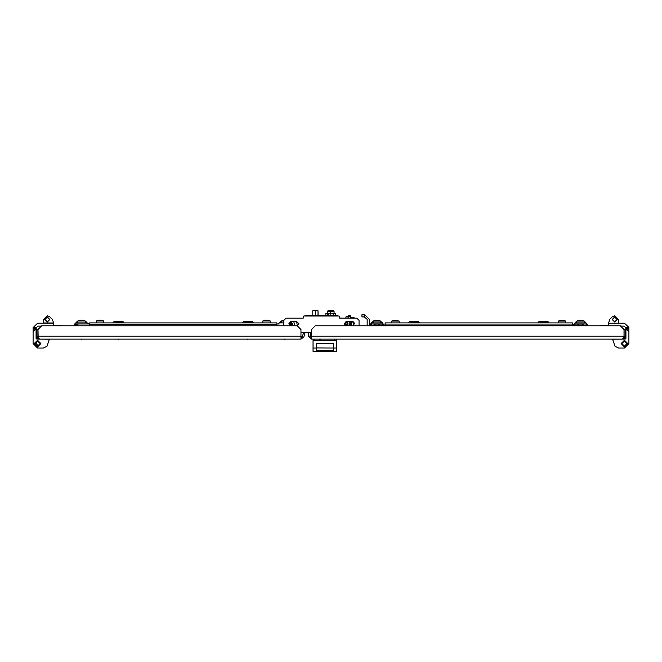 <?xml version="1.0" encoding="UTF-8"?>
<svg xmlns="http://www.w3.org/2000/svg" width="662" height="662" viewBox="0 0 662 662"><rect width="100%" height="100%" fill="white"/><g stroke="black" fill="none" stroke-linecap="round" stroke-linejoin="round"><path stroke-width="0.99" d="M600.591 325.82L608.618 325.464M628.892 327.318L624.456 323.188L608.618 323.188L618.498 323.188M625.938 329.113L625.813 327.632L628.9 327.632L628.9 329.113L625.938 329.113L625.921 336.925L624.018 339.143M285.041 339.366L284.602 339.366L285.041 339.366M81.5 339.366L81.939 339.366L81.5 339.366M248.035 339.366L247.596 339.366L248.035 339.366M118.506 339.366L118.945 339.366L118.506 339.366M311.537 339.143L311.537 329.519L315.236 325.82L620.335 325.82L624.034 329.519L624.034 336.18L622.611 339.143L311.537 339.143L308.575 336.18L308.575 332.787L305 332.787L303.883 336.95L300.953 339.143L300.953 329.519L297.246 325.82L41.665 325.82L37.966 329.519L38.139 336.759M330.355 313.457L330.355 311.388L331.099 310.643L333.317 310.643L334.053 311.388L327.392 311.388L327.392 313.457M330.355 310.643L328.137 310.643L327.392 311.388L328.137 310.643M276.898 324.521L89.643 324.521L89.643 322.857L276.898 322.857L276.898 325.82M262.839 321.012L270.237 321.012L267.655 320.201M283.824 325.82L283.824 320.433L286.042 318.207L283.841 320.143L281.342 321.012L283.824 321.012M98.886 320.201L96.304 321.012L103.702 321.012M77.802 322.857L77.802 321.012L85.208 321.012L82.196 320.127M113.144 322.485L114.253 321.376L122.768 321.376L123.877 322.485L113.144 322.857M77.802 322.485L76.138 322.485L77.247 321.376L77.802 321.376L76.138 322.857M86.871 322.857L85.762 321.376L86.871 322.485L85.208 322.485M242.664 322.485L243.773 321.376L252.288 321.376L253.397 322.485L242.664 322.857M281.342 322.485L279.67 322.485L280.779 321.376L281.342 321.376L279.67 322.857M351.522 325.82L351.406 321.542M350.943 318.207L350.405 315.824L348.121 316.924L345.895 316.924L345.895 318.207L339.722 318.05M364.183 314.682L364.183 316.899L361.957 316.899L361.957 314.682L364.696 314.682L369.363 319.341L369.363 325.82M377.745 339.143L376.182 339.143M581.277 339.143L579.713 339.143M414.751 339.143L413.187 339.143M544.272 339.143L542.708 339.143M558.298 321.078L565.696 321.078L563.114 320.276M581.915 320.3L579.374 320.218L576.867 321.078L584.273 321.078L581.724 320.209M394.345 320.276L391.763 321.078L399.161 321.078M373.186 322.932L373.186 321.078L380.592 321.078L378.085 320.218L375.544 320.3M385.102 325.82L385.102 322.932L572.357 322.932L572.357 325.82M576.867 322.485L575.129 322.485L576.867 321.376M576.867 322.857L575.129 322.485M584.273 321.376L585.862 322.485L584.273 322.485M585.862 322.485L584.273 322.857M538.123 322.485L539.232 321.376L547.747 321.376L548.856 322.485L538.123 322.857L548.856 322.485M408.603 322.485L409.712 321.376L418.227 321.376L419.336 322.485L408.603 322.857L419.336 322.485M373.186 322.485L371.597 322.485L373.186 321.376M373.186 322.857L371.597 322.485M380.592 321.376L382.33 322.485L380.592 322.485M382.33 322.485L380.592 322.857M43.502 323.188L43.502 319.489L47.201 315.791L49.816 316.875L52.19 319.241L53.382 322.121L53.382 325.82M36.145 327.756L36.079 336.925L37.982 339.143M36.062 329.113L33.1 329.113L33.1 327.566M353.483 325.53L353.483 321.989M614.799 322.121L612.176 319.489L614.799 316.866L617.431 319.489L614.799 322.121M614.799 317.23L612.54 319.489L614.799 321.749L617.058 319.489L614.799 317.23M624.456 346.913L621.13 343.578L624.456 340.251L627.791 343.578L624.456 346.913M624.456 340.955L621.833 343.578L624.456 346.209L627.088 343.578L624.456 340.955L621.866 343.578L624.456 346.176L627.046 343.578L624.456 340.988M47.201 316.866L49.824 319.489L47.201 322.121L44.569 319.489L47.201 316.866M47.201 321.749L49.46 319.489L47.201 317.23L44.942 319.489L47.201 321.749M37.544 346.913L40.87 343.578L37.544 340.251L34.209 343.578L37.544 346.913M37.544 346.209L40.167 343.578L37.544 340.955L34.912 343.578L37.544 346.209L36.137 341.36M37.544 346.176L40.134 343.578L37.544 340.988L34.954 343.578L37.544 346.176M354.038 323.561L354.038 322.601M298.86 323.759L297.312 325.878L296.634 321.542L298.86 323.759M345.39 325.82L346.226 321.542L352.143 321.542L354.369 323.759L352.978 325.82M311.537 332.787L300.953 332.787M303.097 318.207L303.262 317.595L303.097 318.207L286.042 318.207L303.188 318.207L303.792 315.989L339.068 315.989L339.672 318.207L356.818 318.207L359.036 320.433L359.036 325.82M289.882 325.82L290.717 321.542L296.634 321.542M339.325 316.916L339.763 318.207M306.125 315.402L304.346 315.989L306.125 315.402L336.735 315.402L338.514 315.989M303.544 316.908L303.792 315.989M347.666 324.463L346.416 322.245L344.811 324.355L347.666 324.463M347.939 324.463L347.442 325.158L347.939 324.463M349.188 321.542L349.925 323.759L349.304 325.82M344.381 323.883L344.811 324.355M347.633 324.355L348.071 323.883M345.01 324.686L345.01 325.158L347.442 325.158L347.442 324.686M348.071 323.759L346.822 322.013L345.63 322.013L344.372 323.759M292.157 324.463L290.908 322.245L289.302 324.355L292.157 324.463M292.43 324.463L291.934 325.158L292.43 324.463M294.416 323.759L293.796 325.82L294.416 323.759L293.68 321.542M288.872 323.883L289.302 324.355M292.124 324.355L292.563 323.883M289.501 324.686L289.501 325.158L291.934 325.158L291.934 324.686M292.563 323.759L291.313 322.013L290.122 322.013L288.864 323.759M620.666 326.151L623.72 326.151L625.813 327.632M618.498 319.489L618.498 323.006L618.498 319.489L618.498 323.006L618.498 319.489L614.799 315.791L612.184 316.875L609.81 319.241L608.618 323.006M625.201 339.143L625.938 338.398L625.201 339.143L612.615 339.217L614.99 346.243L618.54 348.022L624.456 348.022L619.276 348.022L624.456 348.022L628.9 343.578L628.9 329.113M619.243 323.188L618.689 323.188M608.618 323.188L608.618 325.82M628.9 328.369L625.938 328.369M618.498 322.452L618.689 322.94M621.916 342.924L622.189 342.254M628.9 343.578L628.9 331.736L626.682 329.519L625.938 330.264L625.938 338.398M311.537 337.661L310.056 336.18L310.428 332.787L310.428 334.476L311.537 336.793M356.818 318.207L354.038 318.207L354.038 317.305L350.943 317.305M351.522 321.749L353.078 321.749L352.143 321.542M300.953 337.446L302.766 335.411L303.469 332.787L302.451 336.561L300.953 337.661M300.953 339.143L39.389 339.143L37.966 336.18L300.953 336.18M38.264 337.14L37.908 336.18L36.427 336.18L39.389 339.143M36.427 336.18L36.427 329.519L37.908 329.519L37.908 336.18M334.053 311.388L334.053 313.457M283.824 322.857L279.306 322.857L277.734 323.966M276.898 323.966L279.306 323.966M89.643 324.521L89.643 325.82M88.807 323.966L87.243 322.857L75.766 322.857L74.103 324.521L74.103 325.82M87.243 323.966L75.766 323.966L75.211 325.82M77.255 325.82L78.174 323.966L89.643 323.966M78.174 323.966L75.427 325.82M77.595 324.024L77.04 324.198M76.527 324.463L76.08 324.835M75.716 325.282L75.443 325.795M265.412 320.127L262.831 321.012L262.831 322.857M267.729 320.143L265.801 320.135M103.711 322.857L103.711 321.012L101.129 320.127L98.82 320.143M81.525 320.209L80.963 320.135M77.802 321.012L80.342 320.135M317.975 315.402L317.975 310.718L312.795 310.718L312.795 315.402M315.385 310.718L315.385 315.402M341.683 318.207L340.715 318.05M351.332 325.82L351.398 321.558M335.601 315.402L335.601 313.457L325.828 313.457L325.828 315.402M333.557 315.402L333.557 313.457M330.164 315.402L330.164 313.457M328.815 315.402L328.791 313.457M335.626 313.457L335.626 315.402L335.601 313.457M327.533 315.402L327.533 313.457M318.124 315.402L317.975 310.718M350.405 315.824L348.32 315.824L346.118 316.866M351.083 325.82L351.083 321.542M348.121 318.207L348.121 316.924M345.895 316.924L348.138 316.866M364.183 316.899L367.137 319.341L367.137 325.82M364.696 316.899L364.696 314.682M622.611 339.143L625.573 336.18L624.092 336.18L624.092 329.519L625.573 329.519L625.573 336.18M623.861 336.743L624.092 336.18M316.345 350.711L333.367 350.711L333.367 348.022L336.701 348.022L336.701 351.357L313.018 351.357L313.018 348.022L316.345 348.022L316.345 343.578L333.367 343.578L333.367 348.022L316.345 347.989L316.345 350.711M336.553 339.143L336.553 340.624M313.159 340.624L313.159 339.143L313.159 340.624M313.018 348.022L313.018 340.624L336.701 340.624L336.701 348.022M333.367 350.67L316.345 350.67M310.428 334.476L311.537 336.834M560.871 320.201L558.289 321.078L558.289 322.932M563.139 320.276L561.26 320.209M579.374 320.218L579.879 320.201M579.97 320.218L580.905 320.209M581.17 320.218L581.683 320.243M399.169 322.932L399.169 321.078L394.279 320.209M375.776 320.243L376.347 320.209M376.885 320.276L377.58 320.201M373.186 321.078L375.726 320.209M586.863 325.82L585.895 323.966L575.245 323.966L574.277 325.075M587.897 325.82L587.897 324.934L585.895 322.932L575.245 322.932L573.242 325.075M572.357 325.075L583.826 325.075L584.389 325.82M585.787 325.82L583.09 325.075L583.09 323.966M370.596 325.82L371.556 323.966L382.214 323.966L383.182 325.075M369.562 325.82L369.562 324.934L371.556 322.932L382.214 322.932L384.217 325.075M373.07 325.82L373.633 325.075L385.102 325.075M374.369 323.966L374.369 325.075L371.986 325.58M575.311 325.075L577.909 325.075L577.909 323.966M585.473 325.58L584.96 325.307M584.405 325.133L583.826 325.075M379.549 323.966L379.549 325.075L382.139 325.075M373.054 325.133L372.499 325.307M612.184 316.875L609.81 319.241M625.673 327.318L623.72 326.151L625.673 327.318M614.394 339.192L612.615 339.217M619.276 348.022L624.456 348.022L619.276 348.022M618.54 348.022L624.456 348.022M33.1 328.369L36.071 328.137M33.1 327.624L37.544 323.188L53.382 323.188M41.334 326.151L38.28 326.151L36.187 327.632L33.1 327.632M33.1 329.113L33.1 343.578L33.1 331.736L35.318 329.519L36.062 330.264L36.062 338.398L36.799 339.143L49.385 339.217L47.01 346.243L43.46 348.022L37.544 348.022L33.1 343.578M43.311 323.188L37.544 323.188L43.311 323.188L37.544 323.188L42.757 323.188L43.502 322.452M40.167 343.603L39.968 342.585M40.084 342.924L39.811 342.254M42.724 348.022L37.544 348.022L42.724 348.022M36.799 339.143L36.062 338.398M49.816 316.875L52.19 319.241M53.382 323.006L43.502 323.006L43.502 319.489M47.879 339.143L49.311 339.143M43.46 348.022L37.544 348.022M301.094 332.787L300.953 333.309M350.877 325.82L350.877 321.542M350.877 318.207L350.877 317.181M348.179 318.207L348.179 316.866M624.034 336.18L311.537 336.18M334.848 340.624L334.848 339.143M314.864 339.143L314.864 340.624M385.102 324.934L572.357 324.934M600.235 325.82L600.591 325.464M270.237 322.857L270.237 321.012M281.342 322.857L281.342 321.012M96.304 322.857L96.304 321.012M85.208 322.857L85.208 321.012M320.458 339.366L320.83 339.143M319.638 339.366L319.266 339.143M565.696 322.932L565.696 321.078M584.273 322.932L584.273 321.078M582.419 325.075L582.419 323.966M578.72 325.075L578.72 323.966M576.867 322.932L576.867 321.078M391.763 322.932L391.763 321.078M375.04 325.075L375.04 323.966M378.738 325.075L378.738 323.966M380.592 322.932L380.592 321.078M53.382 325.464L61.409 325.464"/></g></svg>
